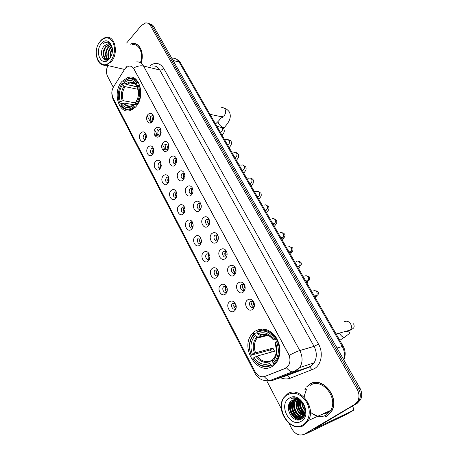 <?xml version="1.0" encoding="UTF-8"?>
<svg xmlns="http://www.w3.org/2000/svg" width="458" height="458" viewBox="0 0 458 458"><rect width="100%" height="100%" fill="white"/><g stroke="black" fill="none" stroke-linecap="round" stroke-linejoin="round"><path stroke-width="0.69" d="M254.705 331.443L252.037 333.985C239.425 347.799 258.014 377.02 272.985 365.919L276.729 362.181C281.452 353.937 281.04 345.372 275.487 336.475C268.92 328.775 261.993 327.098 254.705 331.443M122.068 81.324C111.958 91.938 118.788 115.336 130.742 110.344L135.648 106.926C145.839 96.73 139.495 73.263 127.851 77.448L122.068 81.324M144.888 140.492C141.287 144.522 137.171 136.61 140.915 132.923C142.467 131.492 143.938 131.515 145.335 133.003C146.314 134.343 146.612 135.98 146.216 137.915L144.888 140.492M146.045 134.291L144.682 134.228L143.972 134.738C142.53 137.612 143.011 139.312 145.404 139.839M152.319 154.649C148.661 158.657 144.47 150.608 148.278 146.949C149.835 145.547 151.317 145.581 152.732 147.047L153.739 151.747L152.319 154.649M153.47 148.335L151.976 148.278L151.34 148.736C149.869 151.73 150.401 153.447 152.926 153.871M159.882 169.054C156.155 173.032 151.896 164.846 155.772 161.222C157.323 159.848 158.817 159.888 160.248 161.331L161.382 165.825L159.882 169.054M161.021 162.624L159.395 162.573L158.84 162.985C157.34 166.099 157.918 167.823 160.586 168.143M167.582 183.71C163.787 187.66 159.447 179.33 163.397 175.74C164.937 174.406 166.437 174.446 167.886 175.855L169.145 180.154L167.582 183.71M168.699 177.16L166.941 177.12L166.466 177.481C164.937 180.727 165.578 182.45 168.384 182.656M175.414 198.629C171.555 202.55 167.136 194.072 171.155 190.517C172.683 189.223 174.183 189.257 175.649 190.625L177.028 194.742L175.414 198.629M176.519 191.954L174.235 192.228C172.677 195.612 173.376 197.341 176.324 197.415M183.389 213.817C179.456 217.71 174.962 209.077 179.049 205.562C180.561 204.308 182.061 204.337 183.538 205.653L185.038 209.609L183.389 213.817M184.471 207.01L182.135 207.245C180.561 210.772 181.316 212.495 184.408 212.426M191.507 229.281C187.505 233.139 182.931 224.351 187.093 220.876C188.576 219.668 190.064 219.691 191.547 220.933L193.179 224.758C193.224 226.658 192.669 228.164 191.507 229.281M190.385 222.359L192.566 222.342L190.179 222.525C187.786 224.5 190.213 229.63 192.641 227.7M199.774 245.03C195.698 248.849 191.038 239.9 195.28 236.465C196.728 235.315 198.2 235.32 199.688 236.488L201.451 240.21C201.583 242.242 201.028 243.845 199.774 245.03M200.804 237.942L198.371 238.086C195.869 240.095 198.526 245.391 200.982 243.272L201.022 243.238M208.195 261.066C204.045 264.844 199.299 255.73 203.615 252.347C205.024 251.247 206.466 251.242 207.949 252.312L209.873 255.97C210.09 258.129 209.529 259.823 208.195 261.066M209.191 253.829L206.713 253.932C204.113 255.959 206.97 261.415 209.455 259.148L209.558 259.056M216.771 277.399C212.541 281.143 207.709 271.857 212.106 268.52C213.462 267.483 214.876 267.455 216.342 268.422L218.449 272.052C218.752 274.325 218.191 276.105 216.771 277.399M217.727 270.008L215.128 270.14C212.598 272.224 215.523 277.588 218.002 275.384L218.243 275.155M225.508 294.042C221.203 297.74 216.273 288.288 220.756 284.99C222.056 284.023 223.43 283.971 224.867 284.836L227.179 288.466C227.569 290.841 227.008 292.702 225.508 294.042M226.418 286.49L223.687 286.668C221.254 288.826 224.243 294.059 226.704 291.923L227.088 291.54M234.416 311.005C230.019 314.657 225.004 305.022 229.572 301.782C230.809 300.877 232.126 300.803 233.528 301.547L236.07 305.217C236.546 307.69 235.99 309.619 234.416 311.005M235.269 303.276L232.412 303.505C230.076 305.732 233.128 310.845 235.578 308.772L236.093 308.228M152.153 121.897C148.495 126.047 144.304 118.158 148.117 114.357C149.846 112.777 151.421 112.88 152.846 114.655L153.533 119.172L152.153 121.897M153.396 115.8L151.982 115.674L151.18 116.235C149.72 119.132 150.19 120.838 152.594 121.359M159.716 136.015C155.989 140.137 151.73 132.11 155.606 128.343C157.352 126.786 158.949 126.9 160.397 128.687L161.187 132.917L159.716 136.015M160.953 129.814L159.401 129.683L158.674 130.192C157.18 133.215 157.707 134.933 160.248 135.35M167.41 150.384C163.621 154.478 159.281 146.308 163.225 142.57C164.983 141.041 166.597 141.173 168.075 142.959L168.962 146.898L167.41 150.384M168.641 144.07L166.947 143.938L166.3 144.402C164.777 147.55 165.355 149.274 168.046 149.583M175.242 165.006C171.384 169.071 166.97 160.758 170.983 157.054C172.746 155.554 174.384 155.697 175.883 157.472L176.851 161.124L175.242 165.006M176.456 158.634L174.618 158.451L174.063 158.857C172.506 162.143 173.147 163.872 175.986 164.056M183.217 179.891C179.284 183.927 174.79 175.466 178.883 171.796C180.647 170.33 182.295 170.479 183.824 172.237L184.86 175.614L183.217 179.891M184.431 173.347L182.427 173.221L181.963 173.576C180.383 177 181.082 178.734 184.07 178.775M191.329 195.045C187.333 199.053 182.753 190.436 186.921 186.801C188.679 185.376 190.333 185.524 191.891 187.253L192.995 190.379C193.064 192.303 192.515 193.86 191.329 195.045M190.007 188.553C188.404 192.131 189.171 193.86 192.308 193.745C190.9 192.137 190.86 190.448 192.2 188.662L192.543 188.393L190.391 188.267L190.007 188.553M199.596 210.474C195.52 214.447 190.866 205.676 195.102 202.087C196.848 200.701 198.509 200.844 200.089 202.528L201.257 205.43C201.44 207.52 200.885 209.203 199.596 210.474M200.787 203.684L198.194 203.804C195.784 205.819 198.171 210.909 200.65 209.014L200.696 208.98M208.018 226.195C203.867 230.128 199.121 221.197 203.438 217.647C205.161 216.308 206.816 216.445 208.413 218.054L209.661 220.796C209.959 223.029 209.409 224.832 208.018 226.195M209.186 219.273L206.535 219.336C204.022 221.38 206.627 226.636 209.134 224.557L209.237 224.477M216.588 242.202C212.363 246.101 207.531 237.004 211.928 233.494C213.611 232.217 215.254 232.332 216.863 233.849L218.203 236.488C218.626 238.853 218.088 240.759 216.588 242.202M217.739 235.143L215.025 235.154C212.403 237.233 215.243 242.654 217.779 240.393L217.934 240.255M225.325 258.512C221.019 262.377 216.096 253.108 220.573 249.644C222.204 248.425 223.825 248.517 225.439 249.919L226.91 252.513C227.443 255.003 226.916 257.001 225.325 258.512M226.452 251.31L223.647 251.299C220.996 253.406 223.968 258.873 226.521 256.572L226.796 256.308M234.227 275.132C229.836 278.951 224.821 269.51 229.384 266.092C230.952 264.947 232.538 265.005 234.141 266.27L235.778 268.892C236.42 271.485 235.904 273.569 234.227 275.132M235.32 267.781L232.355 267.804C229.813 269.991 232.853 275.315 235.389 273.088L235.813 272.653M243.301 292.072C238.824 295.845 233.712 286.221 238.366 282.861C239.855 281.784 241.389 281.807 242.969 282.924L244.824 285.62C245.562 288.311 245.059 290.464 243.301 292.072M244.354 284.561L241.234 284.624C238.801 286.891 241.91 292.078 244.429 289.92L245.001 289.296M252.547 309.339C247.984 313.066 242.774 303.259 247.52 299.944C248.923 298.954 250.394 298.937 251.934 299.893L254.053 302.704C254.877 305.486 254.379 307.696 252.547 309.339M253.555 301.656L250.623 301.467L250.291 301.776C247.961 304.112 251.139 309.161 253.64 307.078L254.35 306.242M159.155 168.034L159.796 169.139M151.667 153.745L152.211 154.758M144.304 139.707L144.762 140.617M166.5 149.411L167.159 150.619M158.892 135.173L159.447 136.272M151.409 121.175L151.873 122.172M145.764 139.203C145.072 137.715 145.22 136.324 146.222 135.036L146.251 135.007M153.224 153.344C152.399 151.816 152.52 150.367 153.585 148.987L153.653 148.919M160.815 167.72C159.859 166.162 159.945 164.651 161.073 163.185L161.182 163.082M168.555 182.336C167.456 180.75 167.502 179.181 168.693 177.624L168.83 177.498M176.433 197.198C175.191 195.6 175.191 193.974 176.445 192.32L176.611 192.177M184.465 212.317C183.063 210.709 183.017 209.025 184.339 207.279L184.522 207.125M192.646 227.695C191.078 226.08 190.992 224.351 192.371 222.502L192.566 222.348M200.93 243.312C199.241 241.692 199.115 239.923 200.547 238.005L200.707 237.879M218.128 275.476L217.985 275.407C216.061 273.821 215.827 271.995 217.281 269.928L217.413 269.819M226.739 291.895C224.735 290.378 224.431 288.546 225.828 286.387L225.989 286.239M235.675 308.692C233.58 307.249 233.196 305.4 234.53 303.156L234.725 302.973M152.943 120.792C152.251 119.309 152.411 117.912 153.419 116.601L153.567 116.458M160.523 134.892C159.705 133.375 159.831 131.915 160.907 130.519L161.107 130.33M168.252 149.234C167.296 147.682 167.388 146.165 168.527 144.671L168.767 144.453M176.124 163.815C175.019 162.241 175.071 160.661 176.278 159.081L176.559 158.834M184.139 178.649C182.885 177.057 182.897 175.42 184.168 173.737L184.482 173.479M200.593 209.048C199.058 207.44 198.984 205.705 200.375 203.856L200.69 203.61M209.025 224.638C207.365 223.017 207.256 221.243 208.699 219.325L208.974 219.119M217.619 240.513C215.827 238.881 215.684 237.072 217.178 235.08L217.407 234.908M226.378 256.68C224.466 255.066 224.265 253.222 225.783 251.156L225.989 251.001M235.309 273.151C233.299 271.605 233.019 269.756 234.479 267.598L234.725 267.398M244.767 290.034L244.423 289.931M244.412 289.931C242.305 288.46 241.95 286.599 243.341 284.349L243.622 284.103M254.11 307.123L253.778 307.049M253.698 307.026C251.494 305.635 251.053 303.769 252.381 301.427L252.684 301.141M124.61 69.353L125.418 68.265L128.538 66.192C130.759 65.729 132.534 66.639 133.873 68.923L288.425 354.045C290.475 358.253 290.452 362.152 288.357 365.73L284.968 368.541L264.964 376.407C260.917 377.564 257.562 375.904 254.906 371.427L112.845 97.72C111.277 94.142 111.506 90.529 113.532 86.877L124.61 69.353M147.15 115.851L150.865 122.801M154.627 129.837L156.733 133.788M162.229 144.064L164.113 147.585M261.089 329.016L261.547 329.88M326.989 416.15L331.701 411.17C340.225 397.218 321.705 375.262 309.619 384.256L306.86 386.661M305.715 388.201L304.862 389.741M325.254 416.797L326.606 416.374M134.337 43.682L134.955 43.642M135.751 62.013C138.98 61.389 141.568 62.723 143.526 66.021C140.514 65.397 137.165 66.084 133.484 68.076L289.238 355.385C290.435 359.255 290.166 362.696 288.443 365.702M322.226 414.232L326.972 412.824L329.119 411.112M304.833 433.949L357.355 403.195L355.986 403.83L359.249 400.263C360.904 396.571 360.669 392.718 358.545 388.687L152.176 26.232C151.203 24.583 149.921 23.656 148.312 23.455C149.921 23.656 151.203 24.583 152.176 26.232L358.545 388.687C360.669 392.718 360.904 396.571 359.249 400.263L355.986 403.83L305.904 433.44L355.986 403.83L354.601 404.471L357.875 400.893C359.536 397.195 359.301 393.325 357.166 389.283L150.493 25.7C149.274 23.673 147.642 22.751 145.604 22.929L141.396 25.459L126.58 43.063M264.26 376.636C266.081 378.806 267.964 380.1 269.911 380.529L292.198 371.902C290.246 371.432 288.345 370.064 286.49 367.791L264.747 376.487M141.041 63.107C144.808 53.443 139.541 41.953 132.236 43.562L130.37 44.105M107.911 65.58C106.124 69.295 105.993 72.839 107.516 76.223L113.292 87.272M266.739 380.816L281.367 408.799M288.929 423.272L291.809 428.774C295.336 434.442 299.543 436.234 304.427 434.15L354.601 404.471M312.596 382.894L311.354 383.546M136.1 44.014L135.505 43.951M322.701 414.015L326.886 412.658L328.632 411.33M324.138 413.368L326.606 412.818L324.138 413.368M357.355 403.195L360.612 399.634C362.267 395.958 362.032 392.111 359.908 388.098L153.848 26.759C152.88 25.116 151.598 24.194 149.995 23.988M110.567 61.154C114.843 55.017 115.622 48.651 112.908 42.067C109.21 36.737 104.951 36.531 100.136 41.455C90.421 52.561 101.046 73.097 110.567 61.154M96.558 56.34C97.983 62.883 101.178 65.832 106.136 65.168L111.277 61.733C118.977 53.368 114.987 35.134 106.05 37.424C103.96 37.825 102.06 39.062 100.359 41.128L99.426 42.411M140.394 62.683C143.858 53.718 138.963 43.104 132.19 44.609M136.65 44.271L136.066 44.157M140.95 63.038C144.671 53.477 139.455 42.119 132.23 43.716L130.587 44.168M110.304 57.502C109.662 54.347 110.344 51.388 112.353 48.611M110.704 56.792C110.384 54.262 110.951 51.817 112.399 49.458M108.878 58.979C107.08 55.252 107.596 51.479 110.418 47.661L111.655 46.573M109.199 58.698C107.699 54.994 108.294 51.365 110.979 47.804L111.867 46.979M107.785 59.677C104.71 56.271 104.836 52.069 108.151 47.065L110.784 45.285M108.019 59.557C105.288 56.002 105.523 51.891 108.723 47.214L111.013 45.56M107.899 59.62C103.262 60.88 101.395 51.044 105.872 46.47L109.806 44.466M107.493 59.803C103.434 59.649 102.403 50.746 106.445 46.619L110.057 44.632M112.336 48.428C111.729 44.918 110.195 42.771 107.727 41.999L106.033 41.993L102.901 43.745C106.445 41.758 109.33 42.651 111.563 46.418C110.487 44.529 109.044 43.728 107.246 44.002L104.155 46.023L107.475 44.065L109.004 44.1M111.563 46.418L112.262 47.958M101.332 43.722C93.844 52.258 102.054 68.042 109.342 58.842C117.065 50.18 108.477 34.264 101.332 43.722M104.155 46.023C97.709 52.773 104.247 65.282 109.874 57.994M102.901 43.745L106.222 42.044L107.956 42.067M105.426 60.044L104.184 57.634M107.218 59.901L106.445 58.155M105.151 59.987L103.537 56.002M107.017 59.958L105.804 56.489M108.615 59.179L108.054 56.969M135.339 107.258L133.976 106.571C128.956 110.441 124.553 109.903 120.78 104.945L121.622 104.006C125 108.346 128.916 108.827 133.375 105.437L134.188 104.275L135.912 104.556M133.559 104.716L124.565 103.107L121.622 104.006M122.692 103.577L119.624 103.033L119.527 102.54C117.282 95.957 118.067 89.676 121.874 83.711L122.458 84.816C119.109 90.134 118.41 95.733 120.362 101.602L123.305 100.703L135.459 102.924M138.161 89.327L125.063 86.636L122.458 84.816M127.307 84.65L137.52 87.003M129.459 109.783L130.77 110.332M136.564 105.082C140.749 98.762 141.602 92.064 139.123 84.982L138.287 85.308C140.635 92.069 139.822 98.47 135.849 104.504L137.045 105.168M139.69 85.102L139.123 84.982M120.78 104.945L120.878 105.437C123.58 109.307 126.969 110.624 131.045 109.382L134.692 107.143M121.874 83.711L122.08 83.333L126.064 84.163M135.849 104.504L135.247 103.371C138.728 97.995 139.45 92.298 137.417 86.287L138.287 85.308M133.375 105.437L133.976 106.571M120.362 101.602L119.527 102.54M137.417 86.287L137.995 88.686M135.757 102.334L135.247 103.371M135.98 79.394L134.56 79.417M137.812 82.554C135.242 79.005 132.087 77.694 128.337 78.616L123.694 81.627C128.618 77.579 133.043 77.997 136.982 82.881L138.614 82.726M136.982 82.881L136.112 83.866C132.602 79.583 128.658 79.205 124.278 82.732L123.694 81.627M137.887 85.755L136.369 85.268L136.112 83.866M124.278 82.732L126.889 84.558L137.486 86.78M276.077 339.378L276.031 342.132M274.817 364.431L271.497 365.444L270.73 364.906C263.951 367.608 258.026 365.415 252.959 358.339L254.087 357.543C258.627 363.772 263.9 365.719 269.922 363.377L270.06 361.597L270.535 360.893L272.55 360.297M271.479 352.082L270.38 349.883L251.276 355.11C248.265 346.7 249.324 339.71 254.442 334.14L255.226 335.617C250.721 340.603 249.776 346.832 252.404 354.315L255.57 352.815L272.905 348.12L274.565 351.223L257.259 356.038L254.087 357.543M267.129 334.941L257.865 337.162L255.226 335.617M274.027 363.721L276.271 361.213C279.987 355.316 280.393 348.675 277.496 341.284L276.575 341.754C279.741 350.439 278.636 357.584 273.26 363.177L274.027 363.721L276.025 363.114M278.115 341.13L277.496 341.284M252.959 358.339L252.896 358.562C258.186 366.005 264.386 368.301 271.497 365.444M254.442 334.14L254.522 333.401L253.171 334.844C248.946 340.7 248.293 347.536 251.213 355.339M254.522 333.401L257.121 332.794M273.26 363.177L272.447 361.648C277.159 356.639 278.138 350.284 275.39 342.584L276.575 341.754M269.922 363.377L270.73 364.906M252.404 354.315L251.276 355.11M275.39 342.584L275.201 343.26M273.048 359.164L272.584 359.862L272.447 361.648M265.136 329.285L262.36 330.132M275.727 338.01C270.157 330.602 263.905 328.472 256.967 331.621L256.886 332.359C263.516 329.388 269.487 331.426 274.806 338.479L276.409 337.844M274.806 338.479L273.626 339.309C268.892 333.109 263.573 331.289 257.677 333.842L256.886 332.359M277.142 339.109L273.758 339.968L273.403 339.968L273.626 339.309M257.677 333.842L260.121 335.393L264.249 334.46M272.905 348.12L270.38 349.883M153.59 116.572L152.995 120.689M161.073 130.358L160.5 134.858M168.55 144.648L168.075 148.993M176.153 159.212L175.786 163.374M183.893 174.051L183.629 178.002M183.853 178.334L184.397 178.099M191.77 189.177L191.61 192.881M191.822 193.224L192.692 192.841M199.797 204.611L199.734 208.018M199.94 208.373L201.102 207.852M208.527 218.895L208.379 219.187M207.972 220.355L208.001 223.418M209.735 221.426L209.747 222.313M208.207 223.802L209.644 223.149M216.892 234.696L216.726 235.04M216.313 236.437L216.411 239.07M218.237 236.626L218.317 238.733L216.628 239.511M225.405 250.795L225.13 255.547M226.87 252.381L227.116 254.694M225.21 255.507L226.905 254.711M226.441 257.121L226.097 257.281M234.072 267.209L233.929 267.546M235.652 268.52L235.658 270.987L236.07 270.947M233.952 271.806L235.658 270.987M242.906 283.943L242.786 284.241M244.583 285.019L244.572 287.572L245.173 287.492M242.86 288.403L244.572 287.572M253.68 301.874L253.663 304.473L254.425 304.341M251.94 305.32L253.663 304.473M253.32 307.736L253.675 308.057M254.133 306.579L253.44 306.923M158.239 134.509L154.226 133.959M154.804 135.425L159.287 136.032M146.285 135.196L145.844 139.026M165.641 148.329L161.754 147.882M162.229 149.365L166.695 149.869M153.665 148.97L153.247 153.298M161.079 163.174L160.735 167.611M168.561 177.761L168.321 182.044M168.395 182.152L168.693 182.021M176.181 192.618L176.038 196.728M176.095 196.814L176.696 196.545M183.933 207.76L183.887 211.67M183.933 211.733L184.82 211.333M191.828 223.189L191.879 226.87M191.908 226.916L193.058 226.389M199.877 238.927L200.014 242.345M200.031 242.374L201.423 241.727M208.533 253.509L208.081 258.295L208.092 253.841M208.098 253.829L208.247 253.451M209.896 256.154L209.93 256.652M208.298 258.106L209.919 257.35M208.081 258.295L209.81 258.163M216.897 269.636L216.731 274.13L218.546 273.289M218.351 271.605L218.495 273.294M225.416 286.073L225.313 290.446L227.311 289.559M226.968 287.693L227.088 289.593M235.738 304.181L235.841 306.196L236.225 306.133M234.067 307.066L235.841 306.196M235.326 309.259L235.612 309.545M235.927 308.44L235.538 308.629M305.034 433.875L304.662 434.276L307.015 433.325L346.683 414.278L353.69 410.168L313.845 429.186L340.42 413.202M353.69 410.168L353.61 408.37L352.362 406.143M342.641 411.891L341.966 412.475M303.19 424.743C309.453 421.074 311.171 410.528 306.768 402.479C301.129 393.914 294.649 391.367 287.343 394.83C272.642 403.212 288.654 434.184 303.19 424.743M303.963 425.264L308.434 420.484C316.61 406.967 298.942 385.321 287.389 393.995L283.639 397.842C274.708 410.454 291.425 433.629 303.963 425.264M313.701 414.582C318.15 417.049 322.363 417.181 326.354 414.982L330.699 410.397C338.639 397.481 321.482 377.054 310.238 385.39M313.959 382.573L312.654 383.071M326.897 415.984L331.558 411.061C339.996 397.258 321.671 375.52 309.705 384.422L307.215 386.529M305.154 410.746C302.944 408.404 301.822 405.633 301.788 402.422M305.125 410.007C303.419 407.969 302.475 405.639 302.286 403M304.942 412.904C300.98 410.013 299.377 406.028 300.133 400.956M305.028 412.446C301.484 409.635 299.979 405.903 300.517 401.242M304.455 414.444C298.914 411.404 297.002 406.635 298.719 400.137M304.593 414.101C299.435 411.072 297.591 406.469 299.057 400.303M304.478 415.715L304.129 415.681M303.814 415.641C297.843 414.937 293.618 405.112 297.414 399.702L297.437 399.668M304.599 415.469L304.307 415.429M303.986 415.366C298.267 414.416 294.288 405.101 297.752 399.76M303.059 416.58C296.629 417.066 291.317 406.361 295.45 400.487L296.246 399.445M303.259 416.362C296.921 416.54 291.895 406.046 295.942 400.286L296.538 399.485M302.2 417.307C295.525 419.139 288.981 407.626 293.469 401.271L295.124 399.433M302.423 417.141C295.788 418.623 289.571 407.305 293.962 401.076L295.399 399.416M303.505 404.843C300.271 399.84 296.515 398.351 292.244 400.372C282.649 405.496 292.673 424.68 301.393 419.081C307.971 415.853 306.059 402.502 298.484 398.866C295.92 397.584 293.481 397.435 291.156 398.414C296.286 397.412 300.402 399.559 303.505 404.843C305.446 408.467 305.675 411.851 304.192 415.005L301.936 417.473C295.427 421.99 286.296 409.332 291.465 402.067L294.059 399.599M304.69 414.788L302.435 417.255C295.925 421.766 286.8 409.126 291.969 401.866L294.322 399.542M292.244 400.372L293.303 399.84M289.158 398.26C277.811 404.7 290.206 428.533 301.318 421.217C313.112 414.753 300.007 390.462 289.158 398.26M306.511 389.203L305.24 392.924M314.074 414.398L317.72 416.207M326.52 416.202L327.814 415.618M305.841 388.327L305.091 389.655M306.591 389.082L304.387 395.546M304.301 396.508L304.272 397.258M310.564 412.211L311.2 412.79M311.68 413.19L313.575 414.507M299.681 419.734C292.805 419.196 287.378 408.582 290.612 401.66M301.748 418.87L299.486 418.291M299.005 418.085C293.504 415.755 289.948 406.973 292.502 401.134M300.946 417.209C295.479 414.891 291.941 406.183 294.471 400.378M304.118 415.143C298.856 411.49 296.83 406.395 298.026 399.851M298.198 399.302L298.353 398.884M304.793 413.494C300.872 410.139 299.148 405.851 299.629 400.624M299.24 419.82C292.576 419.133 287.309 408.96 290.223 402.113M301.559 418.984L299.04 418.32M298.387 418.011C292.622 414.175 290.521 408.736 292.084 401.695M300.328 417.135C294.608 413.328 292.513 407.929 294.053 400.945M304.015 415.326C298.605 411.645 296.544 406.469 297.832 399.788M304.725 413.723C300.62 410.322 298.856 405.914 299.423 400.504M304.65 407.477L303.757 405.301M264.964 376.407L265.268 376.31M284.968 368.541L285.26 368.444M150.064 65.574C155.474 61.927 160.042 62.889 163.764 68.465L318.499 344.101L314.079 346.368L159.796 70.011C157.855 66.788 155.285 65.477 152.079 66.072M318.499 344.101C323.457 352.546 321.516 364.385 314.537 368.644L290.298 378.199C287.114 379.356 283.857 379.184 280.531 377.684M255.432 372.343L255.037 373.356C258.266 379.041 263.224 381.434 269.911 380.529L272.424 380.415L287.155 375.445L309.665 366.99L311.366 365.988L314.091 362.833L299.813 367.534L294.849 371.049L292.198 371.902L294.666 371.822L309.035 367.013L310.919 366.045L314.091 362.833C317.039 357.744 317.033 352.254 314.079 346.368L299.801 350.536C302.812 356.622 302.812 362.289 299.813 367.534L296.584 370.831L294.666 371.822L272.424 380.415L266.974 380.816M126.488 66.725L125.669 67.979M289.238 355.385C293.578 352.986 297.099 351.372 299.801 350.536L143.526 66.021L159.796 70.011C161.187 70.2 162.51 69.685 163.764 68.465M254.986 373.259L113.16 99.752L112.708 97.445M113.807 86.442L113.429 87.037M357.166 389.283L359.908 388.098M150.493 25.7L153.848 26.759M304.427 434.15L305.904 433.44M286.405 375.703L287.801 375.417L290.298 378.199M285.197 376.11L309.665 366.99L312.179 369.846M343.655 359.593C345.069 355.168 344.588 350.759 342.218 346.38L179.147 62.076C177.309 59.082 174.864 57.811 171.813 58.252M173.067 60.45L179.147 62.076L180.641 63.158M176.221 59.025C178.574 60.342 180.023 61.681 180.572 63.044L343.191 346.282L337.036 347.994M149.8 115.387L150.659 116.996M157.294 129.362L158.147 130.954M165.264 144.23L165.767 145.157M221.62 107.682C223.023 107.39 224.145 107.905 224.993 109.239C226.069 111.569 225.765 113.739 224.076 115.742L222.496 116.687L220 116.223M224.844 126.923L224.105 127.65C222.273 127.587 220.481 126.276 218.735 123.7C217.848 122.023 217.882 121.026 218.85 120.717L221.649 116.882M124.565 103.107C126.557 105.752 129.001 106.64 131.893 105.769L131.893 105.769M125.063 86.636C122.315 91.102 121.725 95.791 123.305 100.703M135.683 102.443L137.721 98.327M138.562 93.358L137.589 87.467M123.488 103.262C126.471 106.995 129.912 107.407 133.816 104.504M124.072 86.121C121.175 90.793 120.563 95.705 122.229 100.857M136.284 85.051C133.204 81.364 129.74 81.026 125.898 84.037M134.005 83.156L129.872 82.869L126.889 84.558M344.113 321.86C346.58 320.566 348.744 321.218 350.593 323.823C351.755 326.073 351.687 328.146 350.387 330.041L349.408 330.951L345.71 331.34M345.418 336.59L344.261 337.38C342.71 337.225 341.199 335.983 339.716 333.659M257.259 356.038C261.031 361.076 265.405 362.713 270.38 360.961M257.94 337.151L257.133 338.05C254.121 342.258 253.6 347.181 255.57 352.815M272.584 359.862C276.632 355.442 277.496 349.878 275.161 343.156M256.159 356.496C260.161 361.872 264.798 363.572 270.06 361.597M256.949 336.853C253.056 341.256 252.226 346.723 254.465 353.273M273.403 339.893C269.241 334.535 264.575 332.937 259.405 335.084M268.8 335.559C265.886 334.168 263.081 334.105 260.39 335.382M217.012 126.511L220.006 127.015L222.141 128.011C222.662 129.311 222.468 130.484 221.558 131.532L220.224 132.104M220.103 131.893L220.899 132.076L220.315 132.259M224.243 139.106L227.105 139.524L229.361 140.526C229.887 141.843 229.687 143.022 228.765 144.064L227.408 144.625L227.655 144.808M231.588 151.896L234.313 152.228L236.689 153.235C237.227 154.569 237.026 155.754 236.088 156.791L234.714 157.34M234.605 157.157L235.069 157.535M239.042 164.88L241.624 165.138C242.671 164.737 243.513 165.069 244.137 166.145C244.681 167.496 244.475 168.687 243.524 169.723L242.127 170.25M242.024 169.975L242.574 170.456M246.616 178.07L249.055 178.254C250.148 177.796 251.03 178.128 251.7 179.255C252.249 180.629 252.043 181.826 251.076 182.856L249.656 183.366M249.662 183.074L250.183 183.578M254.31 191.473L256.594 191.587C257.74 191.06 258.667 191.387 259.383 192.578C259.944 193.969 259.732 195.171 258.753 196.196L257.304 196.694M257.396 196.385L257.894 196.911M264.26 205.132C265.451 204.537 266.43 204.863 267.191 206.111C267.758 207.526 267.546 208.734 266.55 209.753L265.079 210.233M265.239 209.907L265.714 210.451M272.046 218.901C273.283 218.231 274.308 218.552 275.126 219.869C275.705 221.3 275.487 222.519 274.474 223.527L272.979 223.991M274.353 226.344L274.342 226.372C276.741 223.109 276.976 223.613 276.695 220.424L274.313 218.913M273.197 223.641L273.649 224.208M279.958 232.899C281.241 232.149 282.317 232.464 283.187 233.849C283.777 235.298 283.554 236.523 282.523 237.525L281.006 237.977M281.275 237.61L281.699 238.183M288.036 247.108C289.353 246.301 290.469 246.622 291.385 248.059C291.975 249.484 291.769 250.703 290.767 251.705L289.17 252.186M296.309 261.495C297.648 260.705 298.782 261.043 299.715 262.503C300.299 263.888 300.122 265.085 299.189 266.092L297.46 266.636M304.725 276.128C306.087 275.344 307.238 275.705 308.188 277.193C308.761 278.533 308.612 279.706 307.742 280.714L305.898 281.321M313.278 291.002C314.663 290.235 315.837 290.612 316.799 292.13C317.371 293.429 317.245 294.58 316.432 295.587L314.469 296.257M314.961 296.091L315.104 296.395M340.907 412.916L342.183 412.315M322.884 413.935L325.993 413.133M321.802 414.427L327.064 412.99L329.548 410.918M254.511 333.407L252.037 333.985M217.281 269.928L215.128 270.14M225.828 286.387L223.687 286.668M234.53 303.156L232.412 303.505M225.783 251.156L223.647 251.299M234.479 267.598L232.355 267.804M243.341 284.349L241.234 284.624M252.381 301.427L250.291 301.776M217.252 235.023L215.094 235.097M208.871 219.187L206.707 219.199M200.644 203.644L198.469 203.592M192.532 188.375L190.379 188.267M184.442 173.376L182.427 173.221M176.49 158.634L174.618 158.451M168.67 144.15L166.947 143.938M160.987 129.912L159.401 129.683M153.43 115.914L151.982 115.674M208.894 253.772L206.73 253.921M200.661 237.914L198.486 237.994M184.488 207.045L182.433 207.01M176.542 192.011L174.618 191.931M168.733 177.24L166.941 177.12M161.056 162.722L159.395 162.573M153.51 148.449L151.976 148.278M146.091 134.417L144.682 134.228M253.274 301.438L251.934 299.893M244.229 284.458L242.969 282.924M235.309 267.758L234.141 266.27M226.349 251.116L225.439 249.919M217.55 234.788L216.863 233.849M208.922 218.764L208.413 218.054M200.455 203.043L200.089 202.528M192.148 187.625L191.891 187.253M235.046 303.133L233.528 301.547M226.321 286.422L224.867 284.836M217.716 269.991L216.342 268.422M209.106 253.68L207.949 252.312M200.65 237.668L199.688 236.488M192.349 221.941L191.547 220.933M184.196 206.495L183.538 205.653M176.193 191.329L175.649 190.625M168.326 176.439L167.886 175.855M160.609 161.811L160.248 161.331M153.024 147.447L152.732 147.047M145.57 133.33L145.335 133.003M135.734 79.188L127.851 77.448M112.966 99.369L111.809 92.779M357.875 400.893L360.612 399.634M283.559 376.11L282.019 375.846M256.285 330.453L256.583 331.014M343.191 346.282C345.607 350.742 345.813 355.271 343.815 359.874M109.765 44.672L109.193 44.518M124.553 69.444L106.136 65.168M224.002 108.128C225.805 108.443 227.546 109.662 229.212 111.775C230.769 114.826 231.737 119.641 224.105 127.65L223.418 128.32M221.666 116.842L221.781 116.555M221.437 116.487L221.483 116.567C222.508 117.551 223.023 117.712 223.029 117.053L210.033 114.357M132.351 109.605L131.045 109.382M135.236 84.009L129.872 82.869C132.259 82.045 134.423 82.846 136.369 85.268M218.123 121.433L215.552 123.963M347.622 331.449L349.58 332.394C349.128 333.779 350.422 332.863 344.261 337.38L339.779 340.346M336.138 334.002L350.387 330.041C354.143 328.128 354.721 327.653 353.65 323.754M268.182 335.376L257.133 338.05L257.865 337.162M277.582 360.818L276.271 361.213M274.342 357.669L275.218 356.072M276.477 350.141L275.166 343.242M260.121 335.393C264.776 333.218 269.201 334.741 273.403 339.968M221.483 127.221C223.04 127.851 223.847 128.458 223.922 129.042C224.231 130.553 225.096 131.83 222.061 135.305M228.685 139.713C230.134 140.234 230.941 140.824 231.113 141.493C232.103 142.822 231.462 144.894 229.183 147.711M227.494 144.768L228.21 144.585L227.277 144.385M235.99 152.399L238.412 154.134C238.841 156.459 239.219 156.894 236.42 160.311M234.782 157.466L235.641 157.283L234.559 157.077M243.416 165.286L245.831 166.981C246.204 169.191 246.805 169.248 243.765 173.107M242.19 170.365L243.198 170.176L241.961 169.97M250.961 178.374C251.717 178.362 252.518 178.912 253.366 180.023L253.268 183.097L251.23 186.108M249.707 183.458L250.887 183.269L249.484 183.063M258.621 191.673L261.02 193.276C261.438 195.681 261.621 195.789 258.81 199.31M257.344 196.763L258.724 196.568L257.121 196.373M266.401 205.184L268.794 206.741C268.972 210.085 269.396 208.774 266.51 212.724M265.108 210.279L266.705 210.073L264.89 209.901M272.991 224.014C273.764 224.346 274.382 224.271 274.857 223.796L272.785 223.647M282.346 232.859C283.147 232.773 283.937 233.265 284.727 234.33C285.248 235.166 285.031 236.254 284.08 237.599L282.288 240.21M281 237.965C282.586 238.24 283.336 238.16 283.25 237.736L280.811 237.628M288.969 251.843L290.767 251.705C292.422 252.14 293.126 251.058 292.885 248.465C292.851 247.858 292.055 247.383 290.504 247.034M290.372 254.287L291.632 252.427L289.141 252.146M297.271 266.298L299.189 266.092C299.217 266.195 301.965 266.178 301.187 262.835C300.116 261.627 299.32 261.163 298.793 261.438M298.587 268.6L299.715 267.014L297.419 266.562M305.715 281.006L307.742 280.714C309.098 280.977 309.723 279.884 309.619 277.439C309.31 276.643 308.503 276.185 307.209 276.077M306.94 283.147L307.948 281.762L305.835 281.212M314.303 295.965L316.432 295.587C318.075 295.244 318.659 294.145 318.195 292.29C317.474 291.191 316.655 290.744 315.751 290.95M315.436 297.94L316.341 296.721L314.509 296.171M166.202 144.344L162.321 143.869M330.699 410.397L308.434 420.484M295.942 400.286L295.45 400.487M293.962 401.076L293.469 401.271M291.969 401.866L291.465 402.067"/></g></svg>
